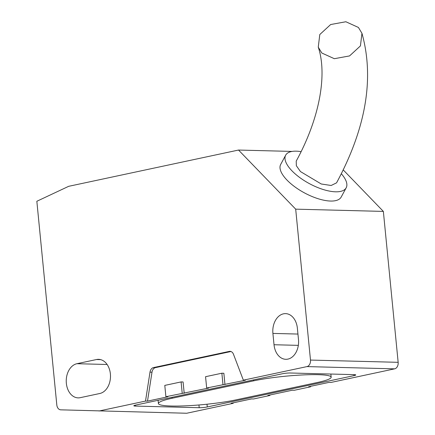 <?xml version="1.0" encoding="UTF-8"?>
<svg xmlns="http://www.w3.org/2000/svg" width="435" height="435" viewBox="0 0 435 435"><rect width="100%" height="100%" fill="white"/><g stroke="black" fill="none" stroke-linecap="round" stroke-linejoin="round"><path stroke-width="0.65" d="M297.948 334.058L272.908 333.417A17.183 12.338 91.5 0 1 283.479 313.825A17.183 12.338 91.5 0 1 285.583 313.63A17.183 12.338 91.5 0 1 297.371 328.191L298.481 339.512A17.183 12.338 91.5 0 1 285.811 359.305A17.183 12.338 91.5 0 1 274.023 344.737L298.334 345.363M341.306 173.701A34.37 13.784 -151.7 0 1 346.178 187.806A34.37 13.784 -151.7 0 1 335.581 191.813A34.37 13.784 -151.7 0 1 299.802 177.589A34.37 13.784 -151.7 0 1 285.675 155.181A34.37 13.784 -151.7 0 1 296.273 151.168A34.37 13.784 -151.7 0 1 301.091 151.641M346.178 187.806L341.192 197.044A34.37 13.784 -151.7 0 1 330.6 201.052A34.37 13.784 -151.7 0 1 294.821 186.827A34.37 13.784 -151.7 0 1 280.695 164.414L285.675 155.181M358.424 27.454L361.953 33.31L360.425 45.92L349.55 55.925L334.341 58.703L321.791 52.999L318.262 47.143L319.79 34.528L330.665 24.534L345.863 21.75L358.424 27.454M361.953 33.31C374.497 78.246 366.031 128.091 336.56 182.847L331.16 185.484L321.242 183.989L300.454 171.564L296.338 165.708L296.224 161.102M233.258 402.832L233.182 403.327L231.186 403.272L251.571 398.922L253.567 398.971L269.874 395.491L267.884 395.437L292.342 390.217L294.337 390.266L310.644 386.786L308.654 386.731L329.039 382.381L331.03 382.43L394.632 368.847A5.726 4.111 -88.5 0 0 398.155 362.317L383.36 211.41L295.691 209.159L310.487 360.066A5.726 4.111 91.5 0 1 306.969 366.596L243.361 380.179L233.497 354.308A5.726 4.111 -88.5 0 0 230.006 351.333A5.726 4.111 -88.5 0 0 229.305 351.398L153.468 367.591A5.726 4.111 -88.5 0 0 149.999 372.137L145.513 401.075L147.503 401.124L151.994 372.186A5.726 4.111 91.5 0 1 155.458 367.64L230.969 351.518M233.182 403.327L186.702 413.25L60.731 409.83A5.726 4.111 91.5 0 1 56.816 404.974L36.844 201.269L68.676 186.316L238.532 150.048L295.691 209.159M343.182 169.867L383.36 211.41M96.483 359.533A17.183 12.338 91.5 0 1 98.593 359.337A17.183 12.338 91.5 0 1 110.479 375.361A17.183 12.338 91.5 0 1 99.816 393.496L80.247 397.672A17.183 12.338 91.5 0 1 78.137 397.873A17.183 12.338 91.5 0 1 66.251 381.843A17.183 12.338 91.5 0 1 76.913 363.709L96.483 359.533L100.686 359.642M243.361 380.179L245.356 380.233L206.668 388.015L208.664 388.069L165.898 396.72L167.888 396.774L147.503 401.124M145.513 401.075L99.033 410.999M290.379 373.002L354.139 374.638A5.726 0.68 -5.6 0 1 355.765 374.948A5.726 0.68 -5.6 0 1 354.046 375.612L207.272 406.953A5.726 0.68 -5.6 0 1 199.208 407.72L135.448 406.083A5.726 0.68 -5.6 0 1 133.828 405.768A5.726 0.68 -5.6 0 1 135.541 405.11L282.32 373.768A5.726 0.68 -5.6 0 1 290.379 373.002M292.086 151.423L238.532 150.048M272.908 333.417L274.023 344.737M184.201 393.289L183.091 381.968L181.096 381.919L182.205 393.24M224.971 384.583L223.862 373.263L221.866 373.214L222.976 384.535M206.668 388.015L205.559 376.694L221.866 373.214M310.601 386.318L310.644 386.786M269.83 395.023L269.874 395.491M165.898 396.72L164.789 385.399L181.096 381.919M253.687 380.837A45.822 5.427 -5.6 0 1 303.016 374.926A45.822 5.427 -5.6 0 1 331.171 377.183A45.822 5.427 -5.6 0 1 317.447 382.474L235.9 399.885A45.822 5.427 -5.6 0 1 186.571 405.79A45.822 5.427 -5.6 0 1 158.416 403.539A45.822 5.427 -5.6 0 1 172.146 398.248L253.687 380.837L253.594 379.902M76.913 363.709L107.113 364.486M394.632 368.847L306.969 366.596M310.487 360.066L398.155 362.317M354.046 375.612L353.949 374.633M135.361 405.148L135.448 406.083M198.942 404.974L199.208 407.72M207.006 404.218L207.272 406.953M151.994 372.186L149.999 372.137M153.468 367.591L155.458 367.64M230.702 351.431L229.305 351.398M172.053 397.313L172.146 398.248M331.171 377.183L330.861 374.04M158.416 403.539L158.101 400.292M318.262 47.143C327.147 73.423 320.475 116.787 296.224 161.097"/></g></svg>
